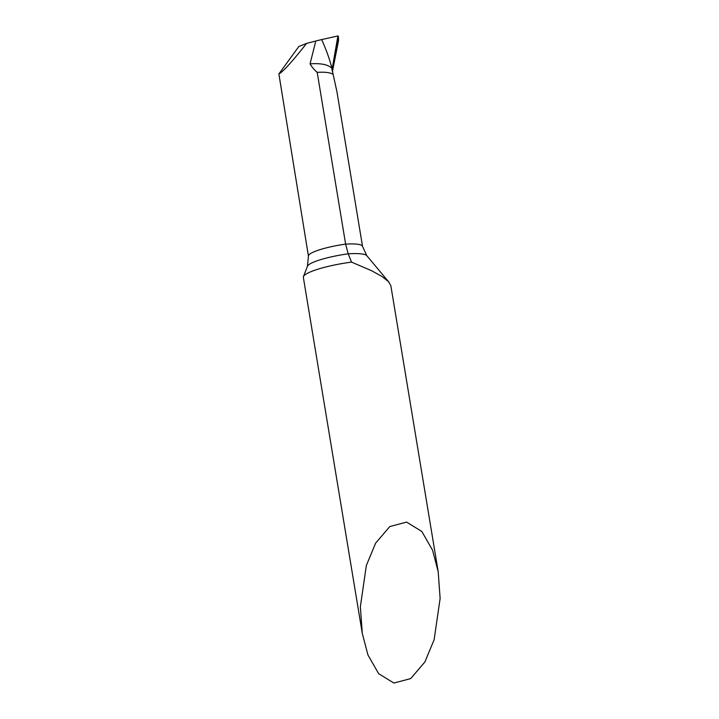 <?xml version="1.0" encoding="UTF-8"?>
<svg xmlns="http://www.w3.org/2000/svg" width="719" height="719" viewBox="0 0 719 719"><rect width="100%" height="100%" fill="white"/><g stroke="black" fill="none" stroke-linecap="round" stroke-linejoin="round"><path stroke-width="1.08" d="M306.555 43.428C294.098 59.291 285.299 69.231 280.158 73.248L278.873 73.94L298.852 46.483L306.555 43.428L315.785 41.01L310.06 63.847C320.926 63.101 328.179 64.575 331.836 68.26L333.149 74.425C330.533 72.556 325.213 71.864 317.196 72.358L345.623 244.118L348.221 253.816L351.537 262.102A42.484 7.307 -9.4 0 0 305.377 274.541A42.484 7.307 -9.4 0 0 303.436 276.599A42.484 7.307 -9.4 0 0 303.346 277.363L362.304 633.502L360.363 606.692L366.366 565.431L375.642 543.115L389.797 526.56L406.568 522.102L421.837 531.467L432.523 550.134L438.186 571.65L440.127 598.46L434.123 639.721L424.848 662.037L410.693 678.592L393.922 683.05L378.652 673.685L367.966 655.018L362.304 633.502M331.953 70.103L337.912 35.95L338.523 39.725M315.785 41.01L321.645 39.581C326.192 49.593 329.608 59.084 331.872 68.071C329.608 59.084 326.192 49.593 321.645 39.581L337.912 35.95M278.873 73.94L308.442 256.144A33.991 5.842 170.6 0 1 310.069 253.888A33.991 5.842 170.6 0 1 345.623 244.118A33.991 5.842 -9.4 0 1 362.538 246.383L336.986 91.996L333.149 74.425M310.06 63.847C311.812 66.948 314.194 69.788 317.196 72.358M438.186 571.65L390.848 285.704L388.485 281.641L382.014 276.5L371.633 270.739L351.537 262.102M338.433 39.338L332.403 71.72L338.514 40.731M362.538 246.383L366.771 255.64A36.831 6.336 -9.4 0 0 348.221 253.816A36.831 6.336 170.6 0 0 309.107 264.484A36.831 6.336 170.6 0 0 307.426 266.273L303.436 276.599M308.442 256.144L307.426 266.273M366.771 255.64L389.042 282.27M338.559 40.039L338.325 36.13"/></g></svg>
